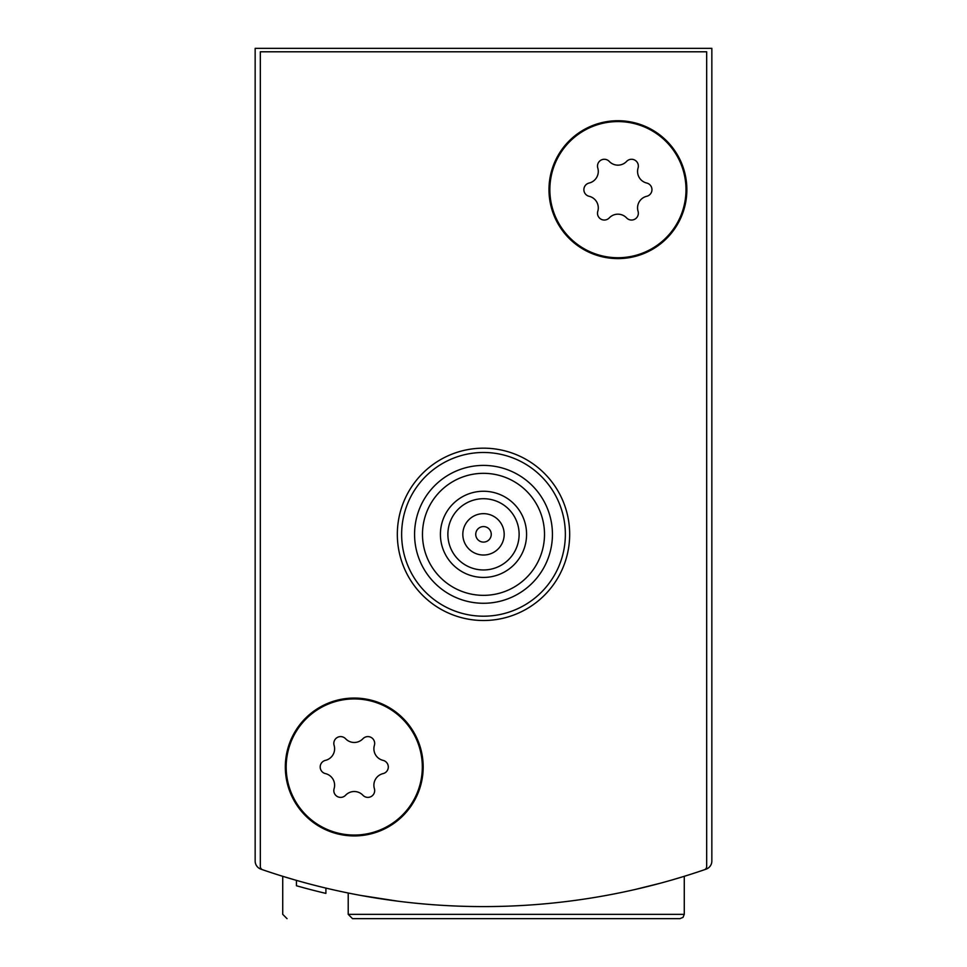<?xml version="1.0" encoding="UTF-8"?>
<svg xmlns="http://www.w3.org/2000/svg" width="967" height="967" viewBox="0 0 967 967"><rect width="100%" height="100%" fill="white"/><g stroke="black" fill="none" stroke-linecap="round" stroke-linejoin="round"><path stroke-width="1.45" d="M255.155 772.162L255.155 861.041A8.618 8.618 0 0 0 260.957 869.176A680.732 680.732 0 0 0 327.583 888.492M639.417 888.492A680.732 680.732 0 0 0 706.043 869.176A8.618 8.618 0 0 0 711.845 861.041L711.845 48.35L255.155 48.35L255.155 861.041M397.727 901.159L361.114 895.49M364.583 896.119L397.655 901.147M635.198 889.471L660.268 883.234M671.412 880.139L684.273 876.307L671.473 880.115M301.003 881.662L296.446 880.381L296.434 885.748L301.003 887.029M287.042 918.65L282.727 914.347L282.727 876.307L295.6 880.139M295.636 880.151L283.113 876.428M711.845 861.041L711.845 772.162M325.903 888.093L325.903 893.399A685.905 685.905 0 0 1 296.434 885.748L296.434 885.748M303.312 887.67L305.741 888.322M348.217 914.347L684.273 914.347L683.028 917.369L679.958 918.65L352.52 918.65L348.217 914.347L348.217 893.012M679.958 918.65L642.559 918.65M704.351 869.768A680.732 680.732 0 0 1 262.649 869.768A3.445 3.445 0 0 1 260.328 866.505L260.328 51.795L706.672 51.795L706.672 866.505A3.445 3.445 0 0 1 704.351 869.768M423.183 766.988A68.935 68.935 0 0 1 319.775 826.688A68.935 68.935 0 0 1 319.775 707.3A68.935 68.935 0 0 1 423.183 766.988M686.86 189.665A68.935 68.935 0 0 1 583.452 249.365A68.935 68.935 0 0 1 583.452 129.965A68.935 68.935 0 0 1 686.86 189.665M544.506 534.34A61.006 61.006 0 0 1 452.991 587.174A61.006 61.006 0 0 1 452.991 481.506A61.006 61.006 0 0 1 544.506 534.34M526.58 534.34A43.08 43.08 0 0 1 461.96 571.654A43.08 43.08 0 0 1 461.96 497.026A43.08 43.08 0 0 1 526.58 534.34M552.435 534.34A68.935 68.935 0 0 1 449.039 594.04A68.935 68.935 0 0 1 449.039 474.64A68.935 68.935 0 0 1 552.435 534.34M565.357 534.34A81.857 81.857 0 0 1 442.572 605.233A81.857 81.857 0 0 1 442.572 463.447A81.857 81.857 0 0 1 565.357 534.34M569.672 534.34A86.172 86.172 0 0 1 440.42 608.968A86.172 86.172 0 0 1 440.42 459.712A86.172 86.172 0 0 1 569.672 534.34M519.122 534.34A35.622 35.622 0 0 1 465.683 565.187A35.622 35.622 0 0 1 465.683 503.493A35.622 35.622 0 0 1 519.122 534.34M504.182 534.34A20.682 20.682 0 0 1 473.165 552.254A20.682 20.682 0 0 1 473.165 516.426A20.682 20.682 0 0 1 504.182 534.34M491.26 534.34A7.76 7.76 0 0 1 479.62 541.061A7.76 7.76 0 0 1 479.62 527.619A7.76 7.76 0 0 1 491.26 534.34M617.925 121.588A68.077 68.077 0 0 1 676.876 223.703A68.077 68.077 0 0 1 558.974 223.703A68.077 68.077 0 0 1 617.925 121.588M589.121 183.041A11.918 11.918 0 0 0 597.787 168.04A6.805 6.805 0 0 1 609.258 161.416A11.918 11.918 0 0 0 626.592 161.416A6.805 6.805 0 0 1 638.063 168.04A11.918 11.918 0 0 0 646.718 183.041A6.805 6.805 0 0 1 646.718 196.289A11.918 11.918 0 0 0 638.063 211.302A6.805 6.805 0 0 1 626.592 217.913A11.918 11.918 0 0 0 609.258 217.913A6.805 6.805 0 0 1 597.787 211.302A11.918 11.918 0 0 0 589.121 196.289A6.805 6.805 0 0 1 589.121 183.041M354.248 698.923A68.077 68.077 0 0 1 413.199 801.027A68.077 68.077 0 0 1 295.298 801.027A68.077 68.077 0 0 1 354.248 698.923M325.444 760.364A11.918 11.918 0 0 0 334.111 745.364A6.805 6.805 0 0 1 345.582 738.74A11.918 11.918 0 0 0 362.915 738.74A6.805 6.805 0 0 1 374.386 745.364A11.918 11.918 0 0 0 383.053 760.364A6.805 6.805 0 0 1 383.053 773.612A11.918 11.918 0 0 0 374.386 788.625A6.805 6.805 0 0 1 362.915 795.249A11.918 11.918 0 0 0 345.582 795.249A6.805 6.805 0 0 1 334.111 788.625A11.918 11.918 0 0 0 325.444 773.612A6.805 6.805 0 0 1 325.444 760.364M684.273 914.347L684.273 876.307"/></g></svg>
